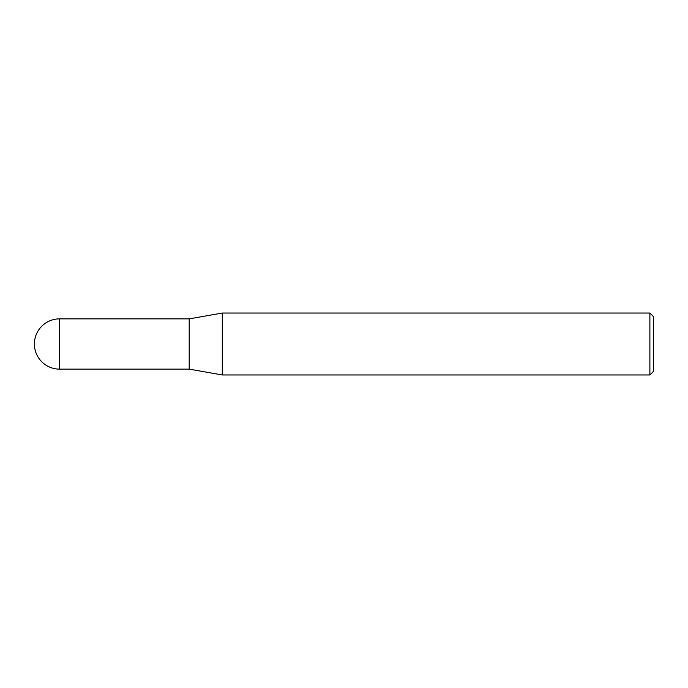 <?xml version="1.0" encoding="UTF-8"?>
<svg xmlns="http://www.w3.org/2000/svg" width="688" height="688" viewBox="0 0 688 688"><rect width="100%" height="100%" fill="white"/><g stroke="black" fill="none" stroke-linecap="round" stroke-linejoin="round"><path stroke-width="1.03" d="M189.2 369.129L189.2 318.871L222.284 313.04L222.284 374.96L189.2 369.129L59.529 369.129L59.529 318.871A25.129 25.129 0 0 0 34.4 344A25.129 25.129 0 0 0 59.529 369.129M649.885 313.04L653.6 316.755L653.6 371.245L649.885 374.96L649.885 313.04L222.284 313.04M649.885 374.96L222.284 374.96M189.2 318.871L59.529 318.871"/></g></svg>
